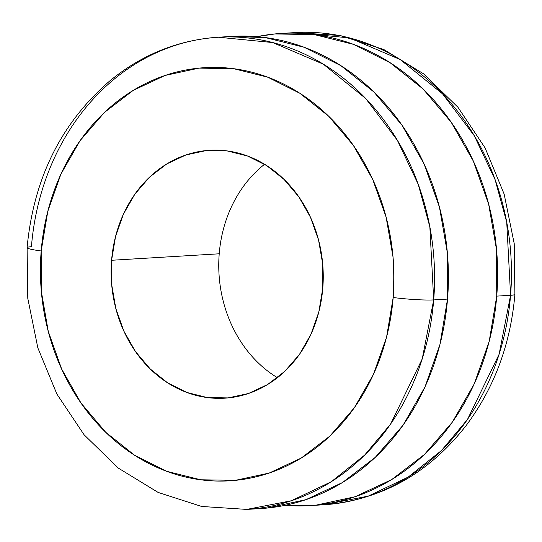 <?xml version="1.0" encoding="UTF-8"?>
<svg xmlns="http://www.w3.org/2000/svg" width="542" height="542" viewBox="0 0 542 542"><rect width="100%" height="100%" fill="white"/><g stroke="black" fill="none" stroke-linecap="round" stroke-linejoin="round"><path stroke-width="0.81" d="M264.577 164.287A124.172 105.988 -93.4 0 0 219.219 253.798L111.591 260.275A124.172 105.988 86.6 0 1 209.727 150.29A124.172 105.988 86.6 0 1 322.781 288.202L322.686 263.873L318.54 239.943L310.498 217.335L298.866 196.909L284.103 179.456L266.759 165.642L247.518 156.008L227.105 150.913L206.319 150.561L185.94 154.958L166.767 163.941L149.531 177.159L134.897 194.111L123.427 214.144L115.554 236.481L111.591 260.275L111.686 284.597L115.832 308.534L123.874 331.142L135.5 351.568L150.269 369.021L167.607 382.828L186.855 392.469L207.261 397.564L228.053 397.916L248.426 393.519L267.599 384.535L284.835 371.317L299.469 354.366L310.945 334.333L318.811 311.996L322.781 288.202A124.172 105.988 86.6 0 1 224.639 398.187A124.172 105.988 86.6 0 1 111.591 260.275L219.219 253.798A124.172 105.988 -93.4 0 0 277.423 377.713M260.031 508.606L267.098 508.057L305.905 499.683L342.429 482.57L375.254 457.387L403.133 425.104L424.989 386.947L439.975 344.394L447.529 299.082L433.695 299.909A29.566 2.514 -175.4 0 1 393.174 297.511A206.956 176.645 86.6 0 1 200.648 479.778A206.956 176.645 86.6 0 1 41.192 250.966A29.566 2.514 -175.4 0 1 27.1 247.694A29.566 2.514 4.6 0 0 41.192 250.966A206.956 176.645 86.6 0 1 233.724 68.699A206.956 176.645 86.6 0 1 393.174 297.511A29.566 2.514 4.6 0 0 433.695 299.909L429.853 226.902L418.248 184.355L397.367 140.297L365.714 98.529L323.33 64.18L272.64 42.54L218.358 37.222A236.522 201.881 86.6 0 1 433.695 299.909L447.529 299.082A236.522 201.881 -93.4 0 0 232.193 36.389L218.358 37.222C178.122 39.959 141.889 54.566 109.647 81.036C61.097 123.081 33.577 178.63 27.1 247.667L27.777 298.337L37.845 347.889L56.89 394.081L84.105 434.792L118.352 468.119L158.135 492.434L201.651 506.465L246.766 509.405L291.332 500.761L331.277 481.736L364.61 455.138L390.592 424.081L422.232 358.912L433.695 299.909A236.522 201.881 86.6 0 1 246.766 509.405L260.6 508.572A236.522 201.881 -93.4 0 0 447.529 299.082L447.353 252.741L439.454 207.159L424.135 164.09L401.981 125.188L373.858 91.944L340.83 65.636L304.177 47.283L265.295 37.574L231.691 36.416M27.1 247.694A29.566 2.514 -175.4 0 1 31.429 246.712A236.522 201.881 86.6 0 1 218.358 37.222M510.571 295.288A236.522 201.881 -93.4 0 0 295.234 32.595L349.515 37.92L400.213 59.552L442.597 93.908L474.25 135.676L495.124 179.727L506.736 222.274L510.571 295.288A29.566 2.514 4.6 0 0 514.9 294.306A29.566 2.514 -175.4 0 1 510.571 295.288L499.107 354.285L467.468 419.454L441.486 450.51L408.16 477.109L368.214 496.133L323.642 504.778L316.718 505.056A236.522 201.881 -93.4 0 0 323.642 504.778A236.522 201.881 -93.4 0 0 510.571 295.288L496.736 296.122L510.571 295.288M256.908 36.673A236.522 201.881 86.6 0 1 281.4 33.428A236.522 201.881 86.6 0 1 496.736 296.122A236.522 201.881 86.6 0 1 309.807 505.611A236.522 201.881 86.6 0 1 285.106 505.327L316.304 505.097L355.112 496.723L391.629 479.616L424.461 454.433L452.333 422.143L474.189 383.987L489.182 341.433L496.736 296.122L496.553 249.781L488.654 204.198L473.335 161.13L451.188 122.228L423.058 88.983L390.03 62.676L353.377 44.322L314.502 34.613L274.902 33.943L256.894 36.673M253.676 508.85A236.522 201.881 -93.4 0 0 260.6 508.572M393.174 297.511L386.568 337.165L373.452 374.4L354.326 407.78L329.936 436.032L301.21 458.071L269.252 473.037L235.296 480.368L200.648 479.778L166.631 471.289L134.558 455.226L105.656 432.204L81.049 403.119L61.666 369.075L48.265 331.392L41.348 291.508L41.192 250.966L47.804 211.312L60.921 174.077L80.04 140.696L104.437 112.438L133.163 90.406L165.114 75.44L199.07 68.109L233.724 68.699L267.741 77.188L299.814 93.251L328.709 116.266L353.323 145.358L372.7 179.395L386.107 217.085L393.018 256.969L393.174 297.511M309.807 505.611L323.642 504.778C380.918 500.185 428.322 473.904 465.856 425.931C494.277 387.977 510.625 344.109 514.9 294.333L514.222 243.656L504.148 194.097L485.104 147.905L457.888 107.194L423.641 73.875L383.858 49.566L340.349 35.535L295.234 32.595L281.4 33.428"/></g></svg>

